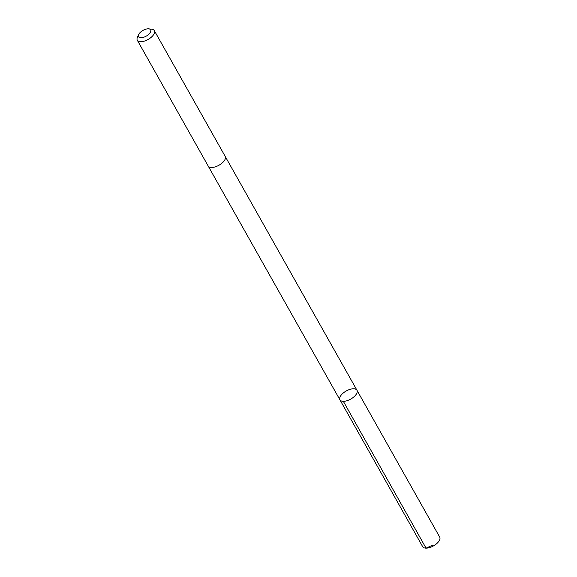 <?xml version="1.0" encoding="UTF-8"?>
<svg xmlns="http://www.w3.org/2000/svg" width="577" height="577" viewBox="0 0 577 577"><rect width="100%" height="100%" fill="white"/><g stroke="black" fill="none" stroke-linecap="round" stroke-linejoin="round"><path stroke-width="0.87" d="M355.324 389.035A9.773 4.63 150.6 0 1 356.961 390.254A9.773 4.63 150.6 0 1 350.722 399.089A9.773 4.63 150.6 0 1 339.94 399.847A9.773 4.63 150.6 0 1 344.469 392.093A9.773 4.63 150.6 0 1 355.324 389.035M422.667 546.679A9.773 4.63 -29.4 0 0 424.311 547.898A9.773 4.63 -29.4 0 0 435.166 544.839A9.773 4.63 -29.4 0 0 439.696 537.086L356.961 390.254A9.773 4.63 150.6 0 1 350.722 399.089A9.773 4.63 150.6 0 1 339.94 399.847L422.667 546.679M138.624 34.598L137.42 37.303A9.773 4.63 -29.4 0 0 137.304 40.231L208.167 165.996A9.773 4.63 -29.4 0 0 209.812 167.222A9.773 4.63 -29.4 0 0 220.666 164.164A9.773 4.63 -29.4 0 0 225.196 156.403L154.333 30.639A9.773 4.63 -29.4 0 0 151.765 29.218L148.83 28.85A6.953 3.296 -29.4 0 0 138.624 34.598A6.953 3.296 -29.4 0 0 139.706 37.555A6.953 3.296 -29.4 0 0 148.888 34.187A6.953 3.296 -29.4 0 0 148.83 28.85M137.304 40.231A9.773 4.63 -29.4 0 0 138.942 41.457A9.773 4.63 -29.4 0 0 149.796 38.399A9.773 4.63 -29.4 0 0 154.333 30.639M432.93 544.984L426.057 548.15L343.329 401.318M208.225 166.104L339.94 399.847M225.254 156.511L356.961 390.254"/></g></svg>

